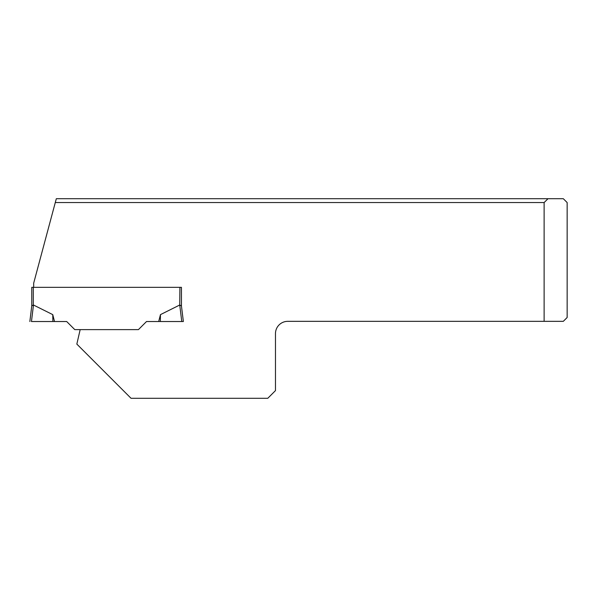 <?xml version="1.0" encoding="UTF-8"?>
<svg xmlns="http://www.w3.org/2000/svg" width="597" height="597" viewBox="0 0 597 597"><rect width="100%" height="100%" fill="white"/><g stroke="black" fill="none" stroke-linecap="round" stroke-linejoin="round"><path stroke-width="0.9" d="M544.121 321.335L544.121 202.555L55.282 202.555L56.312 198.719L563.314 198.719L567.15 202.555L567.15 317.5L563.314 321.335L287.754 321.335A12.283 12.283 0 0 0 275.471 333.619L275.471 390.61L267.799 398.281L131.027 398.281L76.834 344.088L80.17 329.619L74.782 329.619L66.692 321.529L31.454 321.529L33.477 305.007L52.76 314.626L54.521 321.529M181.443 305.88L179.734 305.007L160.459 314.626L158.69 321.529L183.361 321.529L181.443 305.895L181.443 287.336L33.686 287.336L33.686 283.15L55.282 202.555M160.459 314.626L160.339 321.529L146.519 321.529L138.429 329.619L80.17 329.619M544.121 202.555L547.994 198.719M33.686 287.336L31.768 287.336L31.768 305.895L33.305 305.03L33.305 287.336M181.443 287.336L179.913 287.336L179.734 305.007L181.764 321.529M52.76 314.626L52.879 321.529L31.454 321.529M29.85 321.529L31.768 305.88"/></g></svg>
